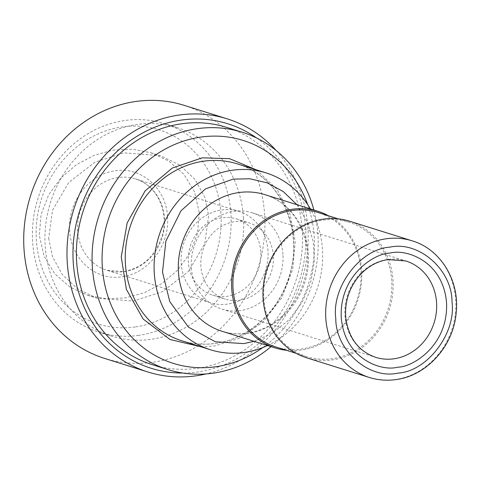 <?xml version="1.0" encoding="UTF-8"?>
<svg xmlns="http://www.w3.org/2000/svg" width="480" height="480" viewBox="0 0 480 480"><rect width="100%" height="100%" fill="white"/><g stroke="black" fill="none" stroke-linecap="round" stroke-linejoin="round"><path stroke-width="0.36" stroke-dasharray="2.4 1.8" d="M167.496 216.858C169.974 245.19 148.182 273.756 122.04 276.768C95.958 281.208 70.86 259.14 69.744 230.73C67.224 202.512 89.016 173.808 115.188 170.826C141.24 166.392 166.332 188.43 167.496 216.858M199.284 212.664L197.496 233.556L189.894 253.236L177.648 270.138L162.084 283.428L144.378 292.734L125.526 297.882L106.398 298.782L87.69 295.326L69.852 286.998L54.732 273.78L44.046 256.146L39.312 235.362L41.088 214.488L48.678 194.826L60.936 177.9L76.554 164.562L94.26 155.274L113.028 150.144L132.3 149.244L150.9 152.706L168.84 161.088L183.924 174.318L194.55 191.904L199.284 212.658M48.66 238.296L52.512 256.782L62.232 274.422L77.61 288.876L97.038 298.248L133.434 301.032L162.546 291.648L188.592 271.302L204.78 243.66L208.632 215.592L204.78 197.106L195.06 179.466L179.682 165.012L160.254 155.64L123.852 152.856L94.746 162.234L68.7 182.58L52.512 210.228L48.66 238.296M256.494 169.896L277.14 189.468L290.238 214.638L295.212 241.518L292.686 269.502L281.832 297.744L263.094 321.906L239.352 338.364L214.368 346.014L201.006 346.788M282.93 254.472A50.496 45.444 107.4 0 0 252.24 212.79A50.496 45.444 107.4 0 0 191.322 267.468A50.496 45.444 107.4 0 0 222.018 309.15A50.496 45.444 107.4 0 0 282.93 254.472M273.36 255.828A39.942 35.946 107.4 0 0 249.084 222.858A39.942 35.946 107.4 0 0 200.892 266.112A39.942 35.946 107.4 0 0 225.174 299.082A39.942 35.946 107.4 0 0 273.36 255.828M260.82 251.892A39.942 35.946 107.4 0 0 236.544 218.922A39.942 35.946 107.4 0 0 188.352 262.176A39.942 35.946 107.4 0 0 212.634 295.146A39.942 35.946 107.4 0 0 260.82 251.892M267.996 250.878A47.856 43.068 107.4 0 0 238.908 211.374A47.856 43.068 107.4 0 0 181.176 263.196A47.856 43.068 107.4 0 0 210.264 302.7A47.856 43.068 107.4 0 0 267.996 250.878M306.624 357.804A71.598 64.434 107.4 0 0 332.604 359.874A71.598 64.434 107.4 0 0 393 280.272A71.598 64.434 107.4 0 0 349.482 221.178M263.862 298.476A70.464 63.414 107.4 0 0 306.69 356.64A70.464 63.414 107.4 0 0 332.262 358.674A70.464 63.414 107.4 0 0 391.704 280.332A70.464 63.414 107.4 0 0 348.87 222.168A70.464 63.414 107.4 0 0 323.304 220.134A70.464 63.414 107.4 0 0 263.862 298.476M275.88 346.974A70.464 63.414 107.4 0 0 301.452 349.014A70.464 63.414 107.4 0 0 360.894 270.672A70.464 63.414 107.4 0 0 318.06 212.502M286.494 350.304A71.598 64.434 107.4 0 0 301.254 350.04A71.598 64.434 107.4 0 0 361.644 270.438A71.598 64.434 107.4 0 0 328.668 215.832M135.114 326.964A101.742 91.56 -72.6 0 1 36.354 240.042A101.742 91.56 -72.6 0 1 122.178 126.924A101.742 91.56 -72.6 0 1 220.938 213.846A101.742 91.56 -72.6 0 1 135.114 326.964M138.726 335.352A109.278 98.346 -72.6 0 1 99.078 332.196A109.278 98.346 -72.6 0 1 32.652 241.998A109.278 98.346 -72.6 0 1 124.836 120.498A109.278 98.346 -72.6 0 1 164.484 123.66A109.278 98.346 -72.6 0 1 230.91 213.858A109.278 98.346 -72.6 0 1 138.726 335.352M243.45 217.794A109.278 98.346 -72.6 0 1 111.618 336.132A109.278 98.346 -72.6 0 1 45.192 245.928A109.278 98.346 -72.6 0 1 177.03 127.59A109.278 98.346 -72.6 0 1 243.45 217.794M267.516 345.534A92.7 83.424 107.4 0 0 322.47 249.432A92.7 83.424 107.4 0 0 310.368 208.908M184.02 105.3A132.642 119.37 -72.6 0 1 264.642 214.788A132.642 119.37 -72.6 0 1 104.628 358.422M276.144 150.498A132.642 119.37 -72.6 0 1 307.914 228.354A132.642 119.37 -72.6 0 1 206.064 373.938M256.554 137.952A128.118 115.302 -72.6 0 1 301.698 272.694A128.118 115.302 -72.6 0 1 197.616 371.97A128.118 115.302 -72.6 0 1 182.814 373.044M226.686 127.374A124.35 111.906 -72.6 0 1 302.274 230.016A124.35 111.906 -72.6 0 1 152.256 364.674M271.026 346.638A124.35 111.906 107.4 0 0 317.952 234.93A124.35 111.906 107.4 0 0 313.878 210.012M296.964 204.702L307.602 222.486L313.242 241.734L314.316 261.366L310.812 281.922L302.172 302.28L288.84 320.01L272.112 333.354L254.106 341.334M262.788 347.568A116.814 105.126 107.4 0 0 307.656 204.54M222.018 309.15L375.648 357.336A50.496 45.444 -72.6 0 1 344.958 315.66A50.496 45.444 -72.6 0 1 387.552 259.518A50.496 45.444 -72.6 0 1 405.87 260.976L252.24 212.79M369.33 377.472A71.598 64.434 107.4 0 0 395.31 379.542A71.598 64.434 107.4 0 0 455.706 299.94A71.598 64.434 107.4 0 0 412.188 240.846M124.164 271.626A47.856 43.068 107.4 0 0 164.532 218.424A47.856 43.068 107.4 0 0 135.444 178.92A47.856 43.068 107.4 0 0 118.08 177.54A47.856 43.068 107.4 0 0 77.712 230.742A47.856 43.068 107.4 0 0 106.8 270.246A47.856 43.068 107.4 0 0 124.164 271.626M221.97 331.254A71.598 64.434 107.4 0 0 247.95 333.318A71.598 64.434 107.4 0 0 308.346 253.722A71.598 64.434 107.4 0 0 264.828 194.622C296.274 203.328 315.798 244.026 304.092 280.656C296.214 308.454 272.13 330.108 247.02 333.234C238.416 334.434 230.064 333.774 221.97 331.254M181.794 340.764A92.7 83.424 107.4 0 0 215.43 343.446A92.7 83.424 107.4 0 0 293.628 240.384A92.7 83.424 107.4 0 0 237.282 163.866C280.056 175.872 305.01 230.622 288.642 277.842C277.974 312.39 247.68 339.264 215.196 343.422C203.76 345.018 192.624 344.136 181.794 340.764M210.264 302.7L106.8 270.246L123.702 271.584C142.206 268.122 154.932 256.422 161.886 236.49C169.704 212.058 156.606 184.788 135.444 178.92L238.908 211.374M87.69 295.314L97.038 298.248M236.544 218.922L249.084 222.858M306.69 356.64L296.082 353.31M111.618 336.132L99.078 332.196M212.634 295.146L225.174 299.082M348.87 222.168L338.262 218.838M150.9 152.706L160.254 155.64M177.03 127.59L164.484 123.66"/><path stroke-width="0.72" d="M397.968 373.116C427.266 371.472 456.348 333.156 452.004 301.896C452.262 269.988 418.812 240.54 389.82 247.17C360.522 248.814 331.44 287.13 335.784 318.39C335.526 350.292 368.982 379.746 397.968 373.116M254.106 341.334L243.702 343.602L215.394 341.79L188.484 327.132L169.782 301.65L162.498 272.136L165.87 241.104L180.966 210.828L205.506 188.868L233.064 179.124L249.864 178.77L267.096 182.814L283.308 191.604L296.964 204.702M201.006 346.788L169.998 339.504L143.16 319.038L126.378 289.344L121.248 256.986L127.158 222.936L145.128 190.896L172.278 168.048L202.2 157.83L229.524 158.67L256.494 169.896M412.188 240.846L349.482 221.178A71.598 64.434 107.4 0 0 323.502 219.108A71.598 64.434 107.4 0 0 263.106 298.704A71.598 64.434 107.4 0 0 306.624 357.804L369.33 377.472C377.976 380.154 386.826 380.862 395.892 379.596C426.588 375.846 453.276 346.35 456.138 313.308C460.026 281.202 440.844 249.234 412.188 240.846A71.598 64.434 107.4 0 0 386.208 238.776A71.598 64.434 107.4 0 0 325.812 318.378A71.598 64.434 107.4 0 0 369.33 377.472M338.262 218.838L318.06 212.502A70.464 63.414 107.4 0 0 292.494 210.468A70.464 63.414 107.4 0 0 233.052 288.81A70.464 63.414 107.4 0 0 275.88 346.974L296.082 353.31M328.668 215.832A71.598 64.434 107.4 0 0 318.126 211.344A71.598 64.434 107.4 0 0 292.146 209.274A71.598 64.434 107.4 0 0 231.75 288.87A71.598 64.434 107.4 0 0 275.274 347.97A71.598 64.434 107.4 0 0 286.494 350.304M310.368 208.908A92.7 83.424 107.4 0 0 266.124 172.914A92.7 83.424 107.4 0 0 154.296 273.3A92.7 83.424 107.4 0 0 210.642 349.812A92.7 83.424 107.4 0 0 267.516 345.534M206.064 373.938A132.642 119.37 -72.6 0 1 196.02 375.828A132.642 119.37 -72.6 0 1 147.894 371.994A132.642 119.37 -72.6 0 1 67.266 262.506A132.642 119.37 -72.6 0 1 179.16 115.038A132.642 119.37 -72.6 0 1 227.286 118.872A132.642 119.37 -72.6 0 1 276.144 150.498M147.894 371.994L104.628 358.422A132.642 119.37 -72.6 0 1 24 248.934A132.642 119.37 -72.6 0 1 184.02 105.3L227.286 118.872M182.814 373.044A128.118 115.302 -72.6 0 1 72.966 254.484A128.118 115.302 -72.6 0 1 181.326 120.072A128.118 115.302 -72.6 0 1 256.554 137.952M307.656 204.54A116.814 105.126 107.4 0 0 200.856 137.088A116.814 105.126 107.4 0 0 102.318 266.964A116.814 105.126 107.4 0 0 215.712 366.756A116.814 105.126 107.4 0 0 262.788 347.568M313.878 210.012A124.35 111.906 107.4 0 0 242.364 132.288A124.35 111.906 107.4 0 0 197.244 128.694A124.35 111.906 107.4 0 0 92.346 266.946A124.35 111.906 107.4 0 0 167.934 369.588A124.35 111.906 107.4 0 0 213.054 373.182A124.35 111.906 107.4 0 0 271.026 346.638M167.934 369.588L152.256 364.674A124.35 111.906 -72.6 0 1 76.668 262.032A124.35 111.906 -72.6 0 1 226.686 127.374L242.364 132.288M436.566 302.658A50.496 45.444 -72.6 0 1 393.972 358.794A50.496 45.444 -72.6 0 1 375.648 357.336C358.626 351.282 348.672 338.16 345.792 317.982C344.55 302.28 348.924 288.36 358.908 276.204C367.182 266.802 376.926 261.258 388.128 259.572L405.87 260.976A50.496 45.444 -72.6 0 1 436.566 302.658M397.584 367.188C413.13 367.296 448.548 344.994 446.538 302.67C443.088 260.55 405.456 248.616 390.204 253.092C374.658 252.984 339.24 275.286 341.256 317.61C344.7 359.736 382.332 371.664 397.584 367.188M318.126 211.344L264.828 194.622A71.598 64.434 107.4 0 0 238.848 192.552A71.598 64.434 107.4 0 0 178.452 272.154A71.598 64.434 107.4 0 0 221.97 331.254L275.274 347.97M266.124 172.914L237.282 163.866A92.7 83.424 107.4 0 0 203.646 161.19A92.7 83.424 107.4 0 0 125.448 264.252A92.7 83.424 107.4 0 0 181.794 340.764L210.642 349.812"/></g></svg>

